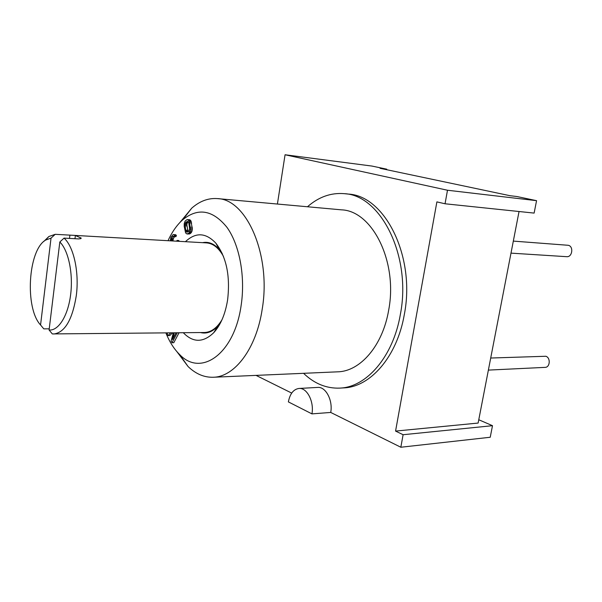 <?xml version="1.0" encoding="UTF-8"?>
<svg xmlns="http://www.w3.org/2000/svg" width="602" height="602" viewBox="0 0 602 602"><rect width="100%" height="100%" fill="white"/><g stroke="black" fill="none" stroke-linecap="round" stroke-linejoin="round"><path stroke-width="0.9" d="M519.044 211.513L478.131 423.063L395.567 431.085L436.886 201.881L445.044 203.777L534.124 213.093L536.563 200.669L447.497 190.24L285.062 154.759L277.409 204.04M285.062 154.759L371.938 166.062L386.717 169.17L380.058 168.312L510.044 195.71L516.779 196.508L536.563 200.669M478.771 419.752L492.496 425.689L403.107 434.719L395.567 431.085M311.941 413.883C314.267 401.587 306.952 387.522 298.968 388.456C293.513 389.253 289.976 393.731 288.373 401.895L311.941 413.883L330.724 412.445L400.834 447.241L490.231 437.255L492.496 425.689M256.053 375.385L291.699 393.076M386.717 169.17L386.627 169.696M445.044 203.777L447.497 190.24M400.834 447.241L403.107 434.719M330.724 412.445C333.056 400.33 325.69 386.484 317.66 387.417L298.968 388.456M341.695 387.959L343.704 387.884C370.328 387.071 397.124 356.693 404.326 314.462C415.749 256.527 384.798 195.492 348.159 194.07M303.566 373.315C314.349 383.685 326.419 388.614 339.784 388.109C366.385 387.297 393.166 356.828 400.36 314.447C411.783 256.301 380.855 195.071 344.254 193.663C330.957 192.565 318.691 196.929 307.464 206.764M176.86 351.598L188.095 366.558C195.755 373.94 204.138 377.507 213.243 377.251L337.73 371.825C360.214 371.426 382.706 345.729 388.651 310.248C398.072 261.832 372.277 210.708 341.462 209.842M213.243 377.251C234.629 376.987 256.347 348.663 262.186 309.285C271.434 255.489 246.692 199.044 217.36 198.6C208.277 197.938 199.736 201.121 191.752 208.149L179.87 222.529M165.889 332.898C169.508 341.913 174.098 349.13 179.644 354.54C200.948 377.281 234.381 354.059 241.124 305.523C245.533 276.664 239.566 244.818 226.931 227.3C212.784 209.917 198.066 207.397 182.76 219.753C176.973 224.9 172.067 231.883 168.041 240.695M183.301 332.725C193.091 342.816 203.258 342.794 213.785 332.643C220.716 324.975 225.321 314.048 227.609 299.871C230.378 276.009 226.457 257.114 215.847 243.163C205.816 232.56 195.673 232.063 185.424 241.688M176.04 332.801L172.496 339.52L174.249 332.816M173.323 332.823L171.081 341.078L171.984 342.741L173.782 342.711L179.05 332.763M167.717 332.876L167.175 333.914L168.071 335.562L169.862 335.54L172.586 332.831M179.118 241.327L178.854 240.537L177.056 240.431L176.612 241.184M171.171 240.875L171.555 238.482L172.518 236.834L173.579 236.187L175.792 236.744L176.431 235.645L175.799 234.772L173.165 234.547L170.938 237.218L170.283 240.823M172.955 240.981L173.346 238.588L174.58 236.676M187.011 233.99L189.562 233.96L190.699 233.275L191.857 231.642L192.369 228.828L190.849 220.686L189.464 219.67L186.906 219.692L185.115 221.122L184.242 223.53L184.197 226.352L185.627 232.951L187.011 233.99L188.893 233.162L190.45 230.032L189.502 221.528L187.658 219.542M188.072 231.785L186.816 224.727L187.312 222.868L188.411 221.882M200.474 332.552C206.501 334.072 212.228 332.003 217.676 326.337L220.588 322.702M222.206 253.442L219.452 249.657C214.282 243.757 208.653 241.425 202.581 242.659M223.455 256.384C218.759 247.896 213.093 243.389 206.456 242.884L73.835 235.344L75.378 235.48L74.979 238.716M49.086 330.009C58.469 330.98 68.026 315.847 70.637 294.649C73.324 273.489 68.447 250.394 59.824 241.981L49.086 330.009L52.321 333.929L204.387 332.515C211.031 332.304 216.893 328.075 221.972 319.812M53.781 334.012C64.896 332.485 72.406 319.7 76.288 295.657C79.396 272.42 73.745 246.639 64.06 238.114L78.854 238.926L81.104 238.467M67.01 333.779L55.211 333.899M49.236 328.82L43.78 328.858L42.629 327.465M73.835 235.344L55.226 234.321L48.882 236.503L43.69 241.56M81.15 238.144L75.378 235.48M59.824 241.981L64.06 238.114M55.226 234.321L51.027 238.129L45.579 240.085C27.985 250.327 24.667 308.186 40.56 324.982L43.78 328.858M51.027 238.129L40.56 324.982M171.984 342.741L177.251 332.786M168.071 335.562L170.795 332.846M174.001 236.639L174.64 235.532L174.016 234.66L173.165 234.547M177.327 241.229L177.056 240.431M187.162 221.408L188.689 222.341L189.668 228.941L188.637 231.439L186.898 232.184L185.672 230.122L185.017 224.606L186.033 222.108L187.975 221.468M175.799 234.772L174.016 234.66M176.431 235.645L174.64 235.532M173.737 236.353L173.045 236.315M174.309 236.94L172.518 236.834M173.346 238.588L171.555 238.482M173.022 239.528L171.239 239.43M172.909 240.499L171.126 240.401M190.112 219.896L188.306 219.76M190.849 220.686L189.043 220.55M191.308 221.656L189.502 221.528M191.662 223.003L189.856 222.868M192.301 227.308L190.495 227.18M192.369 228.828L190.563 228.707M192.256 230.152L190.45 230.032M191.857 231.642L190.051 231.529M191.368 232.56L189.562 232.447M190.699 233.275L188.893 233.162M189.562 233.96L187.756 233.847M187.832 222.236L186.033 222.108M187.312 222.868L185.506 222.74M186.974 223.703L185.168 223.575M186.816 224.727L185.017 224.606M186.846 225.953L185.04 225.833M187.478 230.235L185.672 230.122M187.786 231.296L185.98 231.176M187.786 231.958L186.387 231.868M490.705 358.032L545.841 356.264C550.762 357.671 550.115 367.431 545.111 367.37L488.372 370.102M513.325 241.101L568.28 245.292C573.849 246.338 572.329 257.347 566.715 256.685L510.993 253.133M69.9 235.156L69.501 238.415M80.773 237.73L80.645 238.761M339.784 388.109L343.697 387.884M344.276 193.663L348.182 194.07M217.375 198.6L341.469 209.842M191.752 208.149L182.76 219.753M188.087 366.558L179.644 354.54M217.676 326.337L213.785 332.643M219.452 249.649L215.847 243.163M48.882 236.503L45.579 240.085"/></g></svg>
